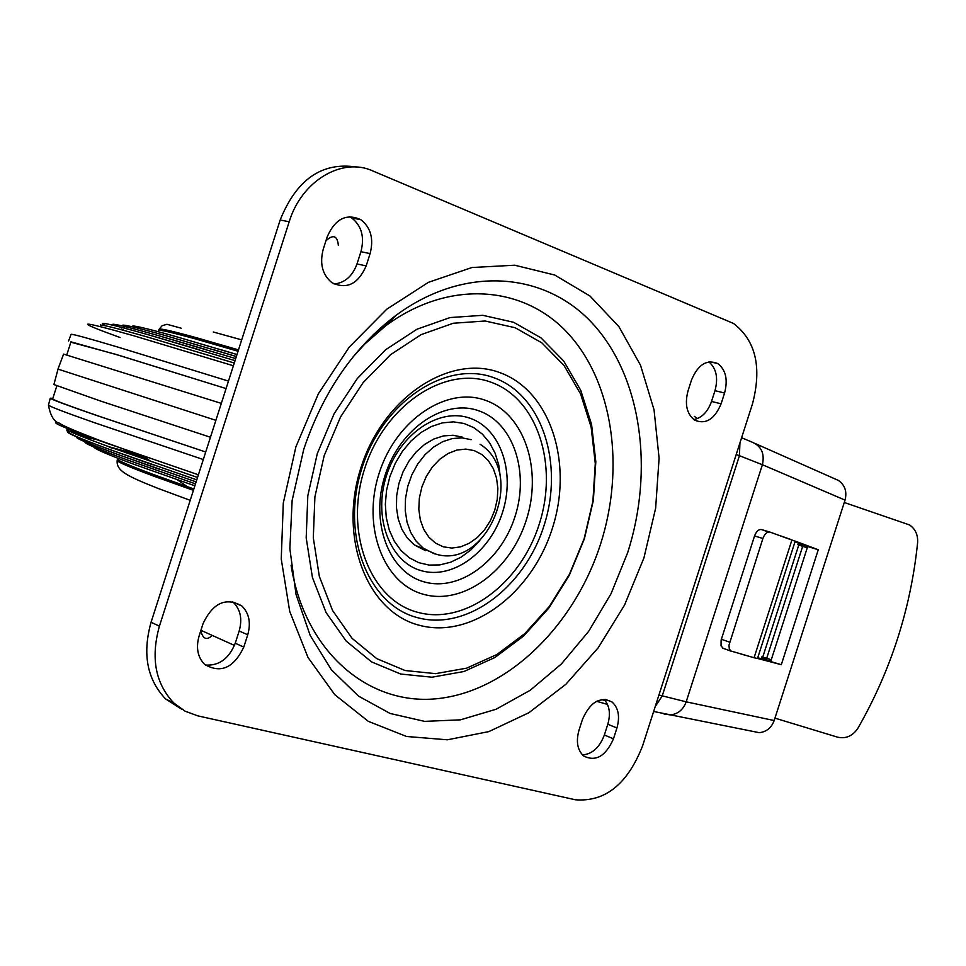 <?xml version="1.0" encoding="UTF-8"?>
<svg xmlns="http://www.w3.org/2000/svg" width="966" height="966" viewBox="0 0 966 966"><rect width="100%" height="100%" fill="white"/><g stroke="black" fill="none" stroke-linecap="round" stroke-linejoin="round"><path stroke-width="1.45" d="M604.016 699.324C609.534 705.397 610.79 713.717 607.807 724.258L604.342 735.017C599.644 747.43 592.351 754.072 582.486 754.929M578.984 730.236C575.869 741.526 577.414 750.099 583.621 755.967C595.744 762.017 605.694 756.293 613.47 738.797L616.936 727.99C620.1 716.555 618.482 707.897 612.082 702.016C600.103 696.172 590.238 701.932 582.51 719.296L578.984 730.236M721.107 403.788L724.585 392.981C728.074 379.602 725.804 369.809 717.786 363.566C706.774 359.074 698.02 364.544 691.523 379.976L688.009 390.928C684.556 404.15 686.741 413.871 694.554 420.101C705.723 424.799 714.574 419.365 721.107 403.788L711.519 401.458L714.985 390.699C718.378 377.923 716.337 368.312 708.875 361.876M711.519 401.458C707.788 411.83 701.871 417.88 693.793 419.582M203.089 623.517L199.093 635.99C195.796 647.775 197.656 657.266 204.659 664.439C220.743 673.773 233.784 667.977 243.794 647.075L247.743 634.783C251.088 622.756 249.107 613.132 241.79 605.911C225.911 596.964 213.015 602.832 203.089 623.517M232.335 601.54L233.204 602.265C240.522 609.461 242.502 619.037 239.17 631.003L235.245 643.235C229.002 658.74 219.028 665.997 205.335 665.031M349.426 216.686L351.648 217.93C361.622 225.754 364.713 237.008 360.934 251.703L356.997 263.935C352.445 276.24 344.814 282.917 334.091 283.98M370.111 253.599C373.902 238.844 370.811 227.529 360.837 219.68C346.347 213.136 335.154 218.823 327.233 236.755L323.236 249.228C319.492 263.73 322.427 274.899 332.026 282.748C346.77 289.691 358.145 284.076 366.162 265.904L370.111 253.599L360.934 251.703M356.587 167.07C322.04 161.696 296.562 179.338 280.176 219.994L151.058 622.297C142.231 653.934 147.086 679.472 165.584 698.937L182.019 709.406M289.184 221.794C301.573 180.823 342.049 156.842 372.695 170.897L733.484 323.441C755.75 340.467 762.077 367.297 752.466 403.933L642.547 746.006C627.489 784.187 605.102 802.118 575.374 799.776L197.752 715.854L185.025 711.157L173.928 703.115C155.381 683.59 150.551 657.931 159.414 626.149L289.184 221.794L280.176 219.994M212.266 635.423C206.627 640.687 202.812 639.094 200.807 630.617M774.949 718.136L837.534 737.155C845.962 739.05 852.809 735.983 858.074 727.953C890.918 670.416 910.769 608.701 917.603 542.807C918.098 534.959 915.406 529.006 909.537 524.936L844.272 502.489M801.913 546.116L802.239 545.09M761.172 658.607L761.715 656.928L762.729 657.146L798.773 545.005L806.248 547.541L806.695 546.14M765.929 658.051L765.591 659.09M762.729 657.146L770.288 659.416L769.817 660.889M798.773 545.005L797.904 544.631L798.411 543.049M754.072 657.749L757.489 658.51L795.187 541.226L769.974 532.097C767.089 531.614 764.734 533.739 762.899 538.473L728.968 645.252L729.294 648.741L730.767 650.975L754.072 657.749L791.951 539.885M725.321 649.08L731.347 651.289M769.721 532.024L761.631 529.597C758.733 529.114 756.378 531.228 754.555 535.949L721.119 640.06L721.047 645.892L723.401 648.536M761.631 529.597L768.417 532M325.965 240.727C333.27 234.11 337.4 235.68 338.354 245.4M790.49 539.366L779.417 535.454M741.284 654.127L744.774 655.117M757.742 657.713L781.313 664.693L757.501 658.45M781.313 664.693L818.262 549.751L807.673 546.514L770.832 661.155M795.042 541.069L818.262 549.751M795.006 541.781L807.673 546.514M757.32 732.288L759.24 732.675C766.461 731.878 771.448 727.845 774.177 720.551L845.033 500.11C847.182 491.682 844.972 485.113 838.379 480.416L755.557 443.696M753.323 731.491L751.101 731.045M768.03 660.418L761.425 657.846M765.144 659.078L767.101 660.164M761.462 657.725L765.953 659.21M803.941 545.114L804.835 545.452M802.601 545.198L798.158 543.81M798.194 543.713L801.852 544.86M462.171 437.067L453.042 435.268L443.479 435.908L433.879 438.987L424.642 444.396L416.189 451.907L408.884 461.217L403.027 471.927L398.91 483.58L396.676 495.655L396.446 507.645L398.221 519.008L401.904 529.283L407.326 538.026L414.245 544.872L425.668 550.729M165.754 335.685L236.344 356.539L165.754 335.685C133.163 326.52 118.963 323.332 123.153 326.122C118.963 323.332 133.163 326.52 165.754 335.685M159.124 329.261L158.569 330.481C159.221 329.454 172.25 332.485 197.68 339.561L238.047 351.262M131.545 330.07L130.603 329.672L131.545 330.058M124.723 327.015L123.853 326.556L124.723 327.015M124.578 452.33L146.409 458.319M125.435 449.866L126.353 450.12M126.039 459.466C96.612 448.647 83.004 442.814 85.201 441.981C82.991 442.814 96.612 448.647 126.027 459.466L195.482 483.857L126.039 459.466M109.061 446.763L143.282 456.145M109.412 447.318L143.91 456.58M193.852 488.953L154.27 474.813C130.857 466.143 118.577 460.951 117.417 459.248L117.236 460.142M85.853 435.183L70.603 431.234L78.632 432.285M81.204 436.27L98.327 439.941M100.512 324.89L100.645 325.18C102.758 324.757 117.828 328.549 145.83 336.554L234.267 363.023M112.358 445.254L113.988 445.688M76.133 434.193L89.572 436.632M197.535 477.47L110.317 447.21C80.214 436.27 65.797 430.281 67.065 429.266L72.619 429.749M70.856 342.181L116.065 354.413L226.068 388.561L118.214 355.126L70.965 341.831M221.311 403.377L63.623 354.111L57.96 369.097L215.877 420.319M53.915 384.54L100.44 400.999L210.443 437.248M52.683 398.813L52.647 398.934C53.045 399.9 68.381 405.611 98.653 416.092L205.71 452.003L96.491 415.416C66.461 405.032 51.053 399.296 50.28 398.209L52.828 398.354M379.131 473.28C361.658 526.699 383.514 583.73 423.47 594.295C463.185 605.646 510.362 570.64 526.253 520.227C542.699 469.995 524.683 414.16 485.729 400.419C447.053 385.881 396.024 419.679 379.131 473.28M385.12 475.175C369.773 522.111 388.875 572.367 424.086 581.858C459.104 592.049 500.931 561.234 514.999 516.617C529.549 472.157 513.441 422.854 478.991 410.876C444.795 398.209 399.96 428.083 385.12 475.175M502.453 512.596C489.895 552.48 452.414 579.878 421.176 570.652C389.769 562.055 372.84 517.281 386.485 475.586C399.658 433.734 439.53 407.072 470.116 418.266C500.919 428.844 515.47 472.857 502.453 512.596M479.824 540.598L470.973 549.847L461.12 557.153L450.603 562.236L439.772 564.917L429.037 565.074L418.749 562.671L409.294 557.78L401.035 550.535L394.285 541.189L389.286 530.08L386.267 517.583L385.337 504.18L386.545 490.354L389.853 476.649L395.191 463.499L402.303 451.484L410.948 441.076L420.765 432.647L431.379 426.513L442.404 422.879L453.404 421.864L463.982 423.47L473.763 427.624L482.396 434.145L489.593 442.766L495.099 453.175L498.746 464.984L500.424 477.784M324.153 455.759L340.539 416.974L363.095 382.669L390.493 354.739L421.128 334.622L453.259 323.248L485.149 321.002L515.144 327.728L541.793 342.821L563.915 365.317L580.578 393.935L591.156 427.214L595.285 463.535L592.895 501.269L584.14 538.726L569.433 574.287L549.4 606.382L524.876 633.551L496.886 654.513L466.65 668.158L435.545 673.652L405.056 670.513L376.728 658.631L352.083 638.345L332.558 610.5L319.335 576.388L313.298 537.796L314.904 496.814L324.153 455.759M584.382 538.799L593.353 500.4L595.817 461.724L591.578 424.46L580.747 390.324L563.649 360.946L540.96 337.834L513.598 322.282L482.795 315.314L450.035 317.572L417.01 329.201L385.519 349.825L357.335 378.491L334.139 413.714L317.307 453.561L307.816 495.739L306.186 537.845L312.429 577.487L326.049 612.492L346.166 641.074L371.512 661.867L400.636 674.027L431.959 677.202L463.897 671.527L494.918 657.508L523.632 636.014L548.773 608.145L569.312 575.241L584.382 538.799M361.815 346.613L385.579 325.904C448.9 278.957 524.272 285.103 568.672 334.091C613.217 383.164 624.954 468.027 600.598 543.979C574.541 625.195 508.696 690.279 439.168 698.466C369.809 706.931 304.749 652.762 291.092 565.327M361.803 346.649L385.579 325.904L395.77 315.532C353.713 347.458 323.03 392.063 303.747 449.323L292.13 500.448L289.86 548.712L296.031 594.452L310.171 635.423L331.398 669.788L358.519 696.112L390.107 713.463L424.605 721.373L460.444 719.839L496.126 709.237L530.213 690.279L561.439 663.908L588.692 631.293L611.019 593.752L627.671 552.685C654.03 470.454 641.798 378.563 593.981 325.059C546.333 271.675 464.755 264.455 395.77 315.532L373.54 334.465L353.085 356.877M643.936 557.901L655.636 508.237L659.09 458.162L654.042 409.801L640.53 365.269L618.928 326.677L589.96 296.007L554.738 275.032L514.769 265.215L471.939 267.522L428.457 282.314L386.762 309.217L349.294 347.035L318.357 393.802L295.898 446.847L283.292 503.032L281.251 559L289.728 611.466L308.009 657.484L334.779 694.675L368.288 721.336L406.541 736.478L447.415 739.799L488.856 731.6L528.921 712.703L565.859 684.29L598.147 647.848L624.519 605.102L643.936 557.901M604.342 735.017L613.47 738.797M616.936 727.99L607.807 724.258M724.585 392.981L714.985 390.699M235.245 643.235L243.794 647.075M247.743 634.783L239.17 631.003M356.997 263.935L366.162 265.904M151.058 622.297L159.414 626.149M360.994 467.52C338.028 537.736 367.225 612.19 419.329 625.268C471.13 639.407 531.771 593.607 552.286 528.559C573.49 463.728 550.813 391.327 500.4 372.84C450.349 353.315 383.2 397.05 360.994 467.52M543.93 525.878C524.417 587.775 466.638 631.209 417.409 617.636C367.901 605.054 340.274 534.379 362.045 467.834C383.079 401.059 446.751 359.485 494.387 377.911C542.385 395.36 564.12 464.199 543.93 525.878M539.173 524.357C520.433 583.802 464.887 625.425 417.686 612.299C370.207 600.14 343.824 532.375 364.665 468.667C384.806 404.718 445.773 364.81 491.513 382.403C537.591 399.055 558.565 465.105 539.173 524.357M802.661 546.358L766.69 658.293M721.336 639.287L729.596 642.112M762.899 538.473L754.555 535.949M845.033 500.11L762.391 464.718L686.186 701.835L774.177 720.551M658.933 695.025L686.186 701.835C683.264 709.672 677.987 714.043 670.38 714.925L664.077 714.007M741.598 437.755L751.524 441.897C761.268 445.845 764.891 453.452 762.391 464.718L739.425 455.698L739.944 442.899M655.214 706.605L662.229 695.918L739.425 455.698L736.213 454.503M474.246 450.615L481.901 454.539L488.349 460.637L493.312 468.595L496.524 478.025L497.864 488.446L497.261 499.337L494.761 510.193L490.474 520.481L484.606 529.706L477.458 537.41L469.343 543.218L460.673 546.841L451.859 548.06L443.346 546.828L435.557 543.158L428.904 537.229L423.724 529.332L420.295 519.841L418.809 509.239L419.353 498.082L421.9 486.949L426.308 476.407L432.37 467.013L439.759 459.248L448.079 453.501L456.894 450.059L465.769 449.093L474.246 450.615M471.154 439.687L462.014 437.888L452.426 438.54L442.802 441.643L433.553 447.077L425.076 454.636L417.747 463.994L411.878 474.753L407.737 486.453L405.491 498.589L405.249 510.628L407.012 522.051L410.695 532.363L416.117 541.129L423.048 548.012L434.483 553.88M605.211 700.628L601.649 699.553M607.505 704.407L596.614 701.304L607.481 704.383M181.185 328.199L166.949 324.286L162.119 325.699L159.136 329.237C159.801 328.186 172.829 331.181 198.247 338.233L238.493 349.873M174.629 336.204L236.996 354.534L174.629 336.204C143.125 327.389 129.239 324.298 132.994 326.955C129.239 324.298 143.125 327.389 174.629 336.204M140.77 330.686L140.058 330.384L140.77 330.686M134.54 327.86L133.634 327.353L134.54 327.86M193.405 490.342L153.968 476.226C130.579 467.532 118.299 462.328 117.152 460.601C116.427 470.72 125.822 475.598 157.724 488.289L190.205 500.328M194.854 485.813L133.453 464.115C107.999 454.708 94.753 448.997 93.714 446.968M71.049 334.405L71.073 334.357C71.605 333.717 87.471 338.04 118.673 347.325L228.471 381.087M120.062 337.52C72.426 320.253 77.099 319.71 134.105 335.866L233.386 365.764M203.295 459.538L94.487 422.71C64.529 412.192 49.194 406.312 48.445 405.068L48.505 404.863M198.392 474.801L100.379 440.979C62.754 427.322 48.892 421.248 58.781 422.734M110.861 449.951C79.78 438.6 65.495 432.551 67.994 431.826C65.495 432.563 79.78 438.6 110.861 449.951L152.519 464.706L110.861 449.951M71.122 431.983L85.974 435.231L71.134 431.983M196.122 481.877L118.468 454.72C88.208 443.635 74.261 437.695 76.604 436.91M108.301 443.817L110.269 444.348M235.028 360.644L147.87 334.634C110.269 323.984 96.02 320.893 105.113 325.349C96.02 320.893 110.269 323.984 147.87 334.634L198.911 349.656M235.692 358.579L156.83 335.166C123.141 325.651 108.639 322.366 113.324 325.313C108.639 322.366 123.141 325.651 156.83 335.166L206.664 349.789M50.28 398.209L48.445 405.068C50.425 415.972 54.205 422.057 59.771 423.35C61.715 425.233 74.974 430.921 99.546 440.399L143.065 455.988L151.251 461.663M123.382 329.865L121.221 328.983L123.37 329.865M76.435 436.741C77.147 438.673 91.118 444.65 118.359 454.648L158.75 469.029L118.468 454.72M196.774 479.848L110.752 449.878C74.841 436.596 66.412 432.708 66.847 429.81M605.453 699.384L612.082 702.016M709.72 361.755L717.786 363.566M233.204 602.265L241.79 605.911M351.648 217.93L360.837 219.68M165.584 698.937L173.928 703.115M234.46 645.433L200.916 630.303M722.532 648.114L730.767 650.975M653.644 711.471L759.24 732.675M414.245 544.872L435.847 554.11C487.226 570.242 527.098 473.449 480.042 444.227M697.476 418.556L694.288 416.358M241.693 339.875L213.281 331.99M221.951 350.006L236.996 354.522M212.979 349.487L236.356 356.539M109.122 446.787L143.379 456.206M187.307 486.671L177.382 479.788M195.482 483.857L125.93 459.405C99.486 449.649 85.877 443.805 85.08 441.86M108.494 443.877L110.474 444.42M71.073 334.357L68.574 340.986M70.989 341.747L66.775 354.908M53.891 384.637L58.02 369.121M52.647 398.934L56.825 385.917"/></g></svg>
